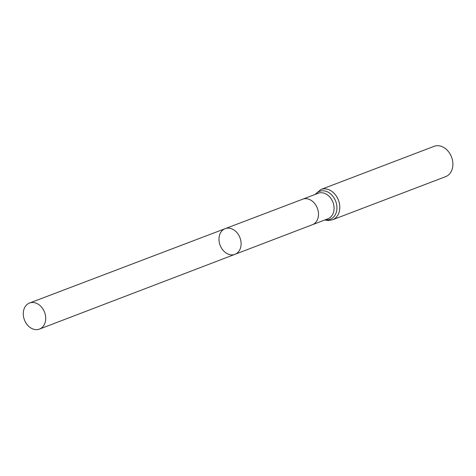 <?xml version="1.0" encoding="UTF-8"?>
<svg xmlns="http://www.w3.org/2000/svg" width="476" height="476" viewBox="0 0 476 476"><rect width="100%" height="100%" fill="white"/><g stroke="black" fill="none" stroke-linecap="round" stroke-linejoin="round"><path stroke-width="0.71" d="M231.806 254.88A13.739 10.615 -110.9 0 0 234.948 254.333A13.739 10.615 -110.9 0 0 239.963 237.72A13.739 10.615 -110.9 0 0 225.154 228.664A13.739 10.615 -110.9 0 0 219.507 243.325A13.739 10.615 -110.9 0 0 231.806 254.88M320.955 189.478A16.22 12.531 -110.9 0 1 338.442 200.17A16.22 12.531 -110.9 0 1 332.51 219.787L445.613 176.655A16.22 12.531 -110.9 0 0 451.545 157.038A16.22 12.531 -110.9 0 0 434.058 146.352L320.955 189.478L315.023 194.482M225.154 228.664L302.641 199.206A13.655 10.555 69.1 0 1 302.641 199.206A13.655 10.555 69.1 0 1 305.747 198.665A13.655 10.555 69.1 0 1 317.974 210.142A13.655 10.555 69.1 0 1 312.369 224.726L234.948 254.333A13.739 10.615 -110.9 0 0 239.963 237.72A13.739 10.615 -110.9 0 0 225.154 228.664L29.536 303.034A13.941 10.775 -110.9 0 0 23.8 317.92A13.941 10.775 -110.9 0 0 36.283 329.648A13.941 10.775 -110.9 0 0 39.472 329.089A13.941 10.775 -110.9 0 0 45.19 314.202A13.941 10.775 -110.9 0 0 32.707 302.486A13.941 10.775 -110.9 0 0 29.536 303.034M312.369 224.726A13.655 10.555 69.1 0 1 312.363 224.726L327.958 218.781A13.655 10.555 69.1 0 0 333.563 204.198A13.655 10.555 69.1 0 0 321.342 192.72A13.655 10.555 69.1 0 0 318.224 193.262L302.635 199.206M325.411 219.751A14.934 11.543 -110.9 0 0 326.828 219.876A14.934 11.543 -110.9 0 0 335.36 200.396A14.934 11.543 -110.9 0 0 315.677 194.232M332.51 219.787L328.196 220.537L324.757 220.001M234.948 254.333L39.472 329.089"/></g></svg>
